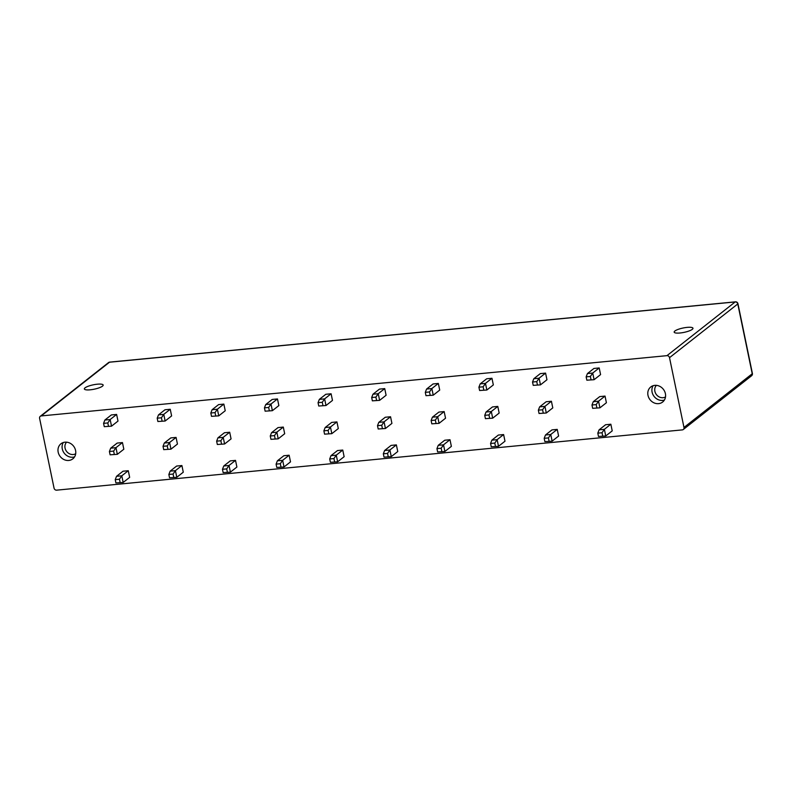 <?xml version="1.0" encoding="UTF-8"?>
<svg xmlns="http://www.w3.org/2000/svg" width="792" height="792" viewBox="0 0 792 792"><rect width="100%" height="100%" fill="white"/><g stroke="black" fill="none" stroke-linecap="round" stroke-linejoin="round"><path stroke-width="1.19" d="M683.308 429.502L751.558 375.784A2.327 2.049 51.8 0 0 752.232 373.755L737.778 303.95L669.517 357.667A2.327 2.049 -128.2 0 0 666.953 355.657L41.253 415.929A2.327 2.049 -128.2 0 0 39.6 418.354L54.054 488.149A2.327 2.049 -128.2 0 0 56.628 490.159L682.328 429.888A2.327 2.049 -128.2 0 0 683.981 427.462L752.232 373.755A2.327 0.544 -11.7 0 0 752.4 373.478L737.946 303.683A2.327 2.327 0 0 0 735.441 301.841A2.327 0.96 84.5 0 0 735.204 301.94L109.504 362.211A2.327 0.96 -95.5 0 1 109.741 362.112A2.327 0.96 -95.5 0 1 109.999 362.172M669.517 357.667L683.981 427.462M605.029 396.089L606.405 402.732L599.92 407.83L592.663 408.325L591.98 405.009L593.267 401.692L599.752 396.594L605.029 396.089L598.544 401.188L599.92 407.83L592.663 408.325M610.85 424.225L612.226 430.878L605.751 435.976L598.495 436.471L597.812 433.145L599.098 429.838L605.573 424.74L610.85 424.225L604.375 429.323L605.751 435.976L598.495 436.471M545.579 373.111L546.955 379.754L540.471 384.863L533.224 385.358L532.531 382.031L533.818 378.725L540.302 373.616L545.579 373.111L539.095 378.21L540.471 384.863L533.224 385.358M551.41 401.257L552.786 407.9L546.302 412.998L539.045 413.493L538.362 410.167L539.649 406.86L546.134 401.762L551.41 401.257L544.926 406.355L546.302 412.998L539.045 413.493M557.231 429.393L558.607 436.036L552.133 441.144L544.876 441.639L544.193 438.313L545.48 434.996L551.955 429.898L557.231 429.393L550.757 434.491L552.133 441.144L544.876 441.639M491.961 378.279L493.337 384.922L486.852 390.02L479.606 390.515L478.913 387.199L480.2 383.882L486.684 378.784L491.961 378.279L485.476 383.377L486.852 390.02L479.606 390.515M497.792 406.415L499.168 413.068L492.683 418.166L485.427 418.661L484.744 415.335L486.031 412.028L492.505 406.93L497.792 406.415L491.307 411.513L492.683 418.166L485.427 418.661M503.613 434.56L504.989 441.203L498.514 446.302L491.258 446.797L490.565 443.48L491.862 440.164L498.336 435.065L503.613 434.56L497.138 439.659L498.514 446.302L491.258 446.797M438.342 383.447L439.718 390.09L433.234 395.188L425.987 395.683L425.294 392.357L426.581 389.05L433.066 383.952L438.342 383.447L431.858 388.545L433.234 395.188L425.987 395.683M444.163 411.583L445.54 418.226L439.065 423.334L431.808 423.829L431.125 420.502L432.412 417.186L438.887 412.087L444.163 411.583L437.689 416.681L439.065 423.334L431.808 423.829M449.995 439.718L451.371 446.371L444.896 451.47L437.639 451.965L436.946 448.638L438.233 445.332L444.718 440.233L449.995 439.718L443.52 444.827L444.896 451.47L437.639 451.965M384.724 388.605L386.1 395.257L379.615 400.356L372.359 400.851L371.676 397.525L372.963 394.218L379.447 389.12L384.724 388.605L378.239 393.703L379.615 400.356L372.359 400.851M390.545 416.75L391.921 423.393L385.447 428.492L378.19 428.987L377.507 425.67L378.794 422.354L385.268 417.255L390.545 416.75L384.07 421.849L385.447 428.492L378.19 428.987M396.376 444.886L397.752 451.539L391.268 456.637L384.021 457.132L383.328 453.806L384.615 450.5L391.1 445.401L396.376 444.886L389.892 449.985L391.268 456.637L384.021 457.132M331.106 393.772L332.482 400.415L325.997 405.524L318.74 406.019L318.057 402.692L319.344 399.376L325.819 394.277L331.106 393.772L324.621 398.871L325.997 405.524L318.74 406.019M336.927 421.908L338.303 428.561L331.828 433.66L324.572 434.155L323.878 430.828L325.175 427.522L331.65 422.423L336.927 421.908L330.452 427.017L331.828 433.66L324.572 434.155M342.758 450.054L344.134 456.697L337.649 461.795L330.403 462.3L329.71 458.974L330.997 455.657L337.481 450.559L342.758 450.054L336.273 455.152L337.649 461.795L330.403 462.3M277.477 398.94L278.863 405.583L272.379 410.682L265.122 411.177L264.439 407.86L265.726 404.544L272.2 399.445L277.477 398.94L271.003 404.039L272.379 410.682L265.122 411.177M283.308 427.076L284.684 433.729L278.21 438.827L270.953 439.322L270.26 435.996L271.547 432.689L278.032 427.591L283.308 427.076L276.834 432.175L278.21 438.827L270.953 439.322M289.139 455.222L290.515 461.865L284.031 466.963L276.784 467.458L276.091 464.142L277.378 460.825L283.863 455.727L289.139 455.222L282.655 460.32L284.031 466.963L276.784 467.458M223.859 404.098L225.235 410.751L218.76 415.85L211.504 416.344L210.82 413.018L212.107 409.712L218.582 404.613L223.859 404.098L217.384 409.207L218.76 415.85L211.504 416.344M229.69 432.244L231.066 438.887L224.591 443.985L217.335 444.49L216.642 441.164L217.929 437.847L224.413 432.749L229.69 432.244L223.205 437.342L224.591 443.985L217.335 444.49M235.521 460.38L236.897 467.032L230.413 472.131L223.156 472.626L222.473 469.3L223.76 465.993L230.244 460.894L235.521 460.38L229.036 465.478L230.413 472.131L223.156 472.626M170.24 409.266L171.617 415.919L165.142 421.017L157.885 421.512L157.202 418.186L158.489 414.879L164.964 409.781L170.24 409.266L163.766 414.365L165.142 421.017L157.885 421.512M176.071 437.412L177.448 444.055L170.963 449.153L163.716 449.648L163.023 446.332L164.31 443.015L170.795 437.917L176.071 437.412L169.587 442.51L170.963 449.153L163.716 449.648M181.903 465.548L183.279 472.2L176.794 477.299L169.537 477.794L168.854 474.467L170.141 471.161L176.616 466.052L181.903 465.548L175.418 470.646L176.794 477.299L169.537 477.794M116.622 414.434L117.998 421.077L111.523 426.175L104.267 426.67L103.574 423.354L104.871 420.037L111.345 414.939L116.622 414.434L110.147 419.532L111.523 426.175L104.267 426.67M122.453 442.57L123.829 449.222L117.345 454.321L110.098 454.816L109.405 451.49L110.692 448.183L117.176 443.084L122.453 442.57L115.969 447.668L117.345 454.321L110.098 454.816M128.274 470.715L129.66 477.358L123.176 482.457L115.919 482.952L115.236 479.635L116.523 476.319L122.998 471.22L128.274 470.715L121.8 475.814L123.176 482.457L115.919 482.952M647.985 395.337A9.593 8.455 -128.2 0 0 662.627 402.039A9.593 8.455 -128.2 0 0 665.399 393.664A9.593 8.455 -128.2 0 0 650.757 386.961A9.593 8.455 -128.2 0 0 647.985 395.337M75.586 450.48A9.593 8.455 51.8 0 1 72.814 458.855A9.593 8.455 51.8 0 1 58.172 452.153A9.593 8.455 51.8 0 1 60.944 443.777A9.593 8.455 51.8 0 1 75.586 450.48M599.197 367.943L600.574 374.596L594.099 379.695L586.842 380.19L586.149 376.863L587.436 373.557L593.921 368.458L599.197 367.943L592.723 373.042L594.099 379.695L586.842 380.19M587.436 373.557L592.723 373.042L590.377 376.457L591.06 379.784M590.377 376.457L586.149 376.863M591.98 405.009L596.198 404.603L598.544 401.188L593.267 401.692M596.198 404.603L596.891 407.92M597.812 433.145L602.029 432.739L604.375 429.323L599.098 429.838M602.029 432.739L602.722 436.065M533.818 378.725L539.095 378.21L536.758 381.625L537.441 384.952M536.758 381.625L532.531 382.031M538.362 410.167L542.579 409.761L544.926 406.355L539.649 406.86M542.579 409.761L543.272 413.087M544.193 438.313L548.411 437.907L550.757 434.491L545.48 434.996M548.411 437.907L549.103 441.233M480.2 383.882L485.476 383.377L483.14 386.793L483.823 390.11M483.14 386.793L478.913 387.199M484.744 415.335L488.961 414.929L491.307 411.513L486.031 412.028M488.961 414.929L489.654 418.255M490.565 443.48L494.792 443.075L497.138 439.659L491.862 440.164M494.792 443.075L495.475 446.391M426.581 389.05L431.858 388.545L429.512 391.951L430.204 395.277M429.512 391.951L425.294 392.357M431.125 420.502L435.343 420.097L437.689 416.681L432.412 417.186M435.343 420.097L436.036 423.423M436.946 448.638L441.174 448.232L443.52 444.827L438.233 445.332M441.174 448.232L441.857 451.559M372.963 394.218L378.239 393.703L375.893 397.119L376.586 400.445M375.893 397.119L371.676 397.525M377.507 425.67L381.724 425.264L384.07 421.849L378.794 422.354M381.724 425.264L382.417 428.581M383.328 453.806L387.555 453.4L389.892 449.985L384.615 450.5M387.555 453.4L388.238 456.727M319.344 399.376L324.621 398.871L322.275 402.287L322.968 405.613M322.275 402.287L318.057 402.692M323.878 430.828L328.106 430.422L330.452 427.017L325.175 427.522M328.106 430.422L328.789 433.749M329.71 458.974L333.937 458.568L336.273 455.152L330.997 455.657M333.937 458.568L334.62 461.885M265.726 404.544L271.003 404.039L268.656 407.454L269.349 410.771M268.656 407.454L264.439 407.86M270.26 435.996L274.487 435.59L276.834 432.175L271.547 432.689M274.487 435.59L275.171 438.917M276.091 464.142L280.309 463.726L282.655 460.32L277.378 460.825M280.309 463.726L281.002 467.052M212.107 409.712L217.384 409.207L215.038 412.612L215.731 415.939M215.038 412.612L210.82 413.018M216.642 441.164L220.869 440.758L223.205 437.342L217.929 437.847M220.869 440.758L221.552 444.074M222.473 469.3L226.69 468.894L229.036 465.478L223.76 465.993M226.69 468.894L227.383 472.22M158.489 414.879L163.766 414.365L161.419 417.78L162.113 421.106M161.419 417.78L157.202 418.186M163.023 446.332L167.251 445.916L169.587 442.51L164.31 443.015M167.251 445.916L167.934 449.242M168.854 474.467L173.072 474.062L175.418 470.646L170.141 471.161M173.072 474.062L173.765 477.388M104.871 420.037L110.147 419.532L107.801 422.948L108.484 426.264M107.801 422.948L103.574 423.354M109.405 451.49L113.632 451.084L115.969 447.668L110.692 448.183M113.632 451.084L114.315 454.41M115.236 479.635L119.453 479.229L121.8 475.814L116.523 476.319M119.453 479.229L120.146 482.546M664.389 400.059A9.593 8.455 51.8 0 1 652.093 392.109A9.593 8.455 51.8 0 1 653.103 385.714M665.518 396.921A7.415 6.534 51.8 0 1 654.875 391.278A7.415 6.534 51.8 0 1 656.41 385.358M674.863 331.026A9.593 2.237 168.3 0 1 685.159 327.631A9.593 2.237 168.3 0 1 692.97 328.244A9.593 2.237 168.3 0 1 692.277 329.353A9.593 2.237 168.3 0 1 681.971 332.749A9.593 2.237 168.3 0 1 674.17 332.135A9.593 2.237 168.3 0 1 674.863 331.026M102.465 386.169A9.593 2.237 -11.7 0 0 103.158 385.06A9.593 2.237 -11.7 0 0 95.347 384.447A9.593 2.237 -11.7 0 0 85.051 387.842A9.593 2.237 -11.7 0 0 84.358 388.951A9.593 2.237 -11.7 0 0 92.159 389.565A9.593 2.237 -11.7 0 0 102.465 386.169M75.695 453.737A7.415 6.534 51.8 0 1 65.063 448.094A7.415 6.534 51.8 0 1 66.597 442.174M74.577 456.875A9.593 8.455 51.8 0 1 62.281 448.925A9.593 8.455 51.8 0 1 63.291 442.53M40.273 416.315L108.524 362.597A2.327 2.049 51.8 0 1 109.504 362.211L41.253 415.929M737.946 303.683A2.327 0.544 -11.7 0 1 737.778 303.95A2.327 2.049 -128.2 0 0 735.204 301.94L666.953 355.657M751.558 375.784A2.327 2.327 0 0 0 752.4 373.478M108.524 362.597A2.327 2.327 0 0 1 109.741 362.112L735.441 301.841"/></g></svg>
